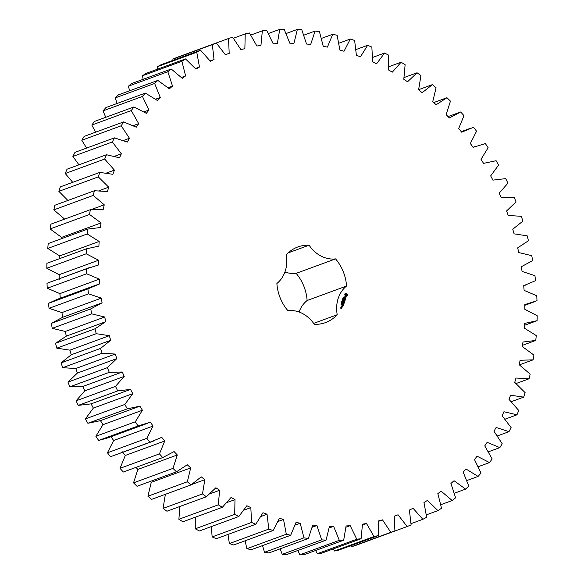 <?xml version="1.0" encoding="UTF-8"?>
<svg xmlns="http://www.w3.org/2000/svg" width="584" height="584" viewBox="0 0 584 584"><rect width="100%" height="100%" fill="white"/><g stroke="black" fill="none" stroke-linecap="round" stroke-linejoin="round"><path stroke-width="0.88" d="M195.282 517.234L195.268 528.812L234.702 514.343L238.849 516.49L246.842 505.744L250.828 507.613L251.565 522.454L255.814 524.242L262.968 512.723L267.041 514.241L268.808 529.097L273.129 530.513L279.4 518.293L283.525 519.461L286.306 534.236L290.679 535.273L296.022 522.424L300.191 523.227L303.965 537.835L308.359 538.485L312.754 525.089L316.922 525.527L321.674 539.871L326.062 540.134L329.471 526.279L333.625 526.345L339.319 540.339L343.677 540.207L346.078 525.972L350.188 525.666L356.795 539.229L361.094 538.711L362.474 524.184L366.518 523.505L373.994 536.55L378.206 535.645L378.563 520.913L382.513 519.877L390.805 532.316L394.908 531.031L394.236 516.19L398.062 514.789L407.128 526.556L411.092 524.899L409.399 510.044L413.085 508.292L422.867 519.315L426.67 517.285L423.962 502.503L427.488 500.415L437.92 510.62L441.541 508.241L437.832 493.626L441.168 491.21L452.191 500.532L455.608 497.824L450.921 483.457L454.053 480.727L465.601 489.115L468.784 486.085L463.156 472.062L466.061 469.04L478.062 476.434L480.997 473.106L474.456 459.513L477.121 456.214L489.494 462.579L492.166 458.966L484.749 445.884L487.151 442.336L499.831 447.621L502.218 443.752L493.984 431.269L496.108 427.481L509.007 431.664L511.102 427.561L502.087 415.742L503.926 411.749L516.971 414.801L518.753 410.486L509.022 399.412L510.562 395.229L523.665 397.135L525.125 392.638L514.738 382.381L515.964 378.038L529.06 378.775L530.184 374.125L519.198 364.737L520.118 360.262L533.104 359.839L533.9 355.065L522.388 346.611L522.979 342.027L535.791 340.435L536.243 335.566L524.271 328.099L524.541 323.434L537.09 320.696L537.2 315.754L524.848 309.316L524.79 304.607L537.003 300.724L536.769 295.752L524.111 290.387L523.724 285.656L535.528 280.663L534.951 275.684L522.059 271.421L521.351 266.698L532.674 260.625L531.754 255.668L518.716 252.536L517.687 247.857L528.454 240.732L527.199 235.834L514.095 233.848L512.752 229.235L522.899 221.117L521.322 216.306L508.226 215.481L506.576 210.963L516.044 201.889L514.146 197.195L501.145 197.538L499.203 193.143L507.927 183.172L505.729 178.624L492.903 180.127L490.669 175.886L498.605 165.082L496.108 160.709L483.537 163.367L481.034 159.301L488.129 147.73L485.355 143.554L473.113 147.358L470.354 143.496L476.559 131.225L473.529 127.275L461.689 132.188L458.695 128.553L463.981 115.668L460.71 111.967L449.344 117.968L446.132 114.581L450.461 101.149L446.964 97.718L436.153 104.77L432.744 101.653L436.08 87.768L432.394 84.629L422.195 92.681L418.604 89.856L420.94 75.599L417.071 72.774L407.552 81.782L403.807 79.256L405.121 64.715L401.106 62.225L392.324 72.131L388.448 69.927L388.732 55.188L384.586 53.042L376.592 63.795L372.607 61.926L371.862 47.085L367.621 45.296L360.467 56.816L356.393 55.29L354.627 40.442L350.305 39.026L344.034 51.246L339.903 50.078L337.121 35.303L332.756 34.266L327.405 47.114L323.244 46.311L319.463 31.704L315.075 31.054L310.681 44.442L306.512 44.012L301.76 29.667L297.373 29.404L293.964 43.26L289.81 43.194L284.116 29.2L279.758 29.331L277.349 43.566L273.239 43.873L266.64 30.31L262.34 30.828L260.953 45.355L256.909 46.034L249.441 32.989L245.229 33.894L244.871 48.618L240.922 49.662L232.629 37.223L228.526 38.508L229.198 53.341L225.366 54.743L216.299 42.975L212.335 44.639L214.036 59.495L210.342 61.247L200.56 50.224L196.764 52.246L199.472 67.036L195.947 69.124L185.515 58.918L181.894 61.291L185.602 75.913L182.266 78.329L171.236 69.007L167.827 71.715L172.514 86.082L169.375 88.812L157.826 80.424L154.643 83.454L160.279 97.477L157.373 100.499L145.372 93.097L142.438 96.433L148.978 110.026L146.314 113.325L133.933 106.96L131.269 110.566L138.678 123.647L136.276 127.203L123.596 121.91L121.209 125.779L129.451 138.269L127.319 142.058L114.42 137.868L112.332 141.978L121.341 153.789L119.501 157.79L106.463 154.738L104.682 159.045L114.413 170.119L112.873 174.302L99.762 172.404L98.302 176.894L108.697 187.157L107.463 191.501L94.374 190.756L93.243 195.406L104.229 204.794L103.317 209.276L90.323 209.7L89.535 214.474L101.047 222.927L100.455 227.512L87.644 229.096L87.191 233.972L99.156 241.44L98.893 246.098L86.337 248.842L86.228 253.784L98.587 260.223L98.645 264.932L86.425 268.808L86.666 273.786L99.324 279.152L99.711 283.882L87.899 288.876L88.483 293.854L101.368 298.117L102.083 302.841L90.754 308.914L91.681 313.863L104.711 317.002L105.748 321.682L94.973 328.807L96.229 333.698L109.332 335.683L110.683 340.297L100.528 348.422L102.112 353.232L115.201 354.057L116.858 358.576L107.383 367.65L109.281 372.344L122.282 372.001L124.231 376.395L115.501 386.367L117.705 390.915L130.531 389.404L132.765 393.652L124.83 404.449L127.319 408.829L139.897 406.165L142.401 410.231L135.305 421.801L138.079 425.984L150.322 422.181L153.074 426.043L146.869 438.307L149.898 442.263L161.739 437.343L164.732 440.986L159.454 453.87L162.724 457.571L174.083 451.571L177.295 454.958L172.974 468.383L176.463 471.814L187.274 464.769L190.691 467.886L187.347 481.771L191.041 484.91L201.239 476.851L204.823 479.683L202.495 493.94L206.356 496.765L215.876 487.757L219.621 490.283L218.306 504.824L222.329 507.314L231.111 497.407L234.987 499.605L234.702 514.343M195.268 528.812L199.414 530.958L238.849 516.49M227.008 502.539L234.987 499.605M211.357 526.571L212.138 536.915L216.379 538.704L255.814 524.242M228.001 534.44L229.373 543.558L233.695 544.974L273.129 530.513M245.09 540.799L246.879 548.697L251.244 549.734L290.679 535.273M262.508 545.602L264.537 552.296L268.925 552.946L308.359 538.485M280.137 548.836L282.24 554.333L286.627 554.596L326.062 540.134M297.862 550.478L299.884 554.8L304.242 554.669L343.677 540.207M315.586 550.508L317.36 553.69L321.66 553.172L361.094 538.711M333.194 548.938L334.559 551.011L338.771 550.106L378.206 535.645M350.597 545.77L351.371 546.777L355.474 545.492L394.908 531.031M367.686 541.01L407.128 526.556M216.299 42.975L176.872 57.444L172.908 59.101L172.966 60.349M200.56 50.224L161.133 64.685L157.33 66.715L157.622 69.146M185.515 58.918L146.08 73.38L142.459 75.759L143.153 79.307M171.236 69.007L131.809 83.468L128.392 86.176L129.633 90.768M157.826 80.424L118.399 94.885L115.216 97.915L117.143 103.448M145.372 93.097L105.938 107.566L103.003 110.894L105.762 117.289M133.933 106.96L94.506 121.421L91.834 125.034L95.557 132.196M123.596 121.91L84.169 136.379L81.782 140.248L86.6 148.073M114.42 137.868L74.993 152.336L72.898 156.439L78.964 164.819M106.463 154.738L67.029 169.199L65.247 173.514L72.708 182.325M99.762 172.404L60.335 186.865L58.875 191.362L67.897 200.473M94.374 190.756L54.94 205.225L53.816 209.875L64.802 219.263M90.323 209.7L50.896 224.161L50.1 228.935L61.612 237.389L61.444 238.71M87.644 229.096L48.209 243.564L47.757 248.434L59.729 255.901L59.568 258.661M86.337 248.842L46.91 263.304L46.8 268.246L59.152 274.684L59.21 279.393M90.053 267.363L46.997 283.276L47.231 288.248L59.889 293.613L60.276 298.344M96.499 284.941L57.064 299.402L48.472 303.337L49.049 308.315L61.94 312.579L62.649 317.302L51.326 323.375L52.246 328.332L65.284 331.464L66.313 336.143L55.546 343.268L56.801 348.166L69.905 350.152L71.248 354.765L61.101 362.883L62.678 367.694L75.774 368.519L77.424 373.037L67.956 382.111L69.854 386.805L82.855 386.462L84.797 390.857L76.073 400.828L78.271 405.376L91.097 403.873L93.331 408.114L85.395 418.918L87.892 423.291L100.463 420.633L102.967 424.699L95.871 436.27L98.645 440.445L107.85 437.869L147.285 423.407M110.887 436.642L113.646 440.504L107.441 452.775L110.471 456.724L153.731 440.986M122.312 451.812L125.305 455.447L120.019 468.331L123.29 472.033L162.724 457.571M135.941 467.397L137.868 469.419L133.539 482.851L137.036 486.282L176.463 471.814M150.249 481.428L151.256 482.347L147.92 496.232L151.606 499.371L191.041 484.91M165.396 494.144L163.06 508.401L166.929 511.226L206.356 496.765M179.894 506.467L178.879 519.285L182.894 521.775L222.329 507.314M299.059 312.002A31.069 26.346 69.9 0 1 307.111 300.512A40.259 34.142 69.9 0 0 296.139 273.363L335.574 258.894A40.259 34.142 69.9 0 1 346.546 286.043A31.069 26.346 69.9 0 0 337.224 314.732A40.259 34.142 69.9 0 1 325.58 322.572A40.259 34.142 69.9 0 1 314.309 324.332A31.069 26.346 69.9 0 0 287.861 310.637A40.259 34.142 69.9 0 1 276.889 283.488A31.069 26.346 69.9 0 0 286.204 254.806A40.259 34.142 69.9 0 1 297.847 246.966A40.259 34.142 69.9 0 1 309.118 245.2A31.069 26.346 69.9 0 0 335.574 258.894M284.941 271.998A31.069 26.346 69.9 0 0 296.139 273.363M347.407 295L346.925 293.803L346.005 293.329L344.757 294.205L345.159 295.942L346.078 296.416L347.334 295.533L346.765 293.861L345.94 293.409M343.399 297.665L343.304 297.022L343.845 297.621L343.275 297.643M343.647 297.351L343.239 297.723M343.45 298.424L343.042 297.701L343.691 298.037L343.45 298.424M343.326 299.161L342.677 298.826L343.407 298.672L342.852 298.285L343.502 298.621L342.823 298.796L343.326 299.161M342.611 300.212L342.655 299.534L343.027 300.132L342.56 299.65L342.611 300.212M342.779 299.68L342.268 299.869M345.889 297.19L345.472 296.979L344.845 297.782L344.925 296.745L344.538 296.949L344.903 298.015L345.743 297.322L345.451 298.249L345.969 297.657L345.399 297.081M345.48 298.585L345.341 299.008L344.049 298.446L345.29 299.183L345.202 299.738L345.48 298.585M345.18 300.088L343.757 299.351L343.523 300.337L343.881 299.519L344.363 299.767L344.217 300.49L344.516 299.847L344.991 300.096L344.794 300.994L345.18 300.088L343.742 299.388M342.64 301.278L342.02 300.848L342.64 300.869L342.18 300.344L342.896 300.497L342.275 300.461L342.545 301.308M342.392 302.045L341.735 301.709L341.917 301.169L342.567 301.505L342.392 302.045M341.983 303.045L341.596 302.41L342.107 302.673L341.822 303.103M341.56 303.483L341.363 302.957L341.414 303.417L341.954 303.286L341.596 303.439M341.582 304.279L341.195 303.643L341.706 303.906L341.421 304.337M341.385 304.899L340.99 304.264L341.501 304.527L341.224 304.957M344.334 302.556L343.516 301.643L344.348 302.643M343.669 301.585L344.691 301.3L343.319 300.687L344.348 301.322L343.436 301.461L344.005 302.373L342.976 302.037L344.239 302.694M343.896 304.023L344.122 303.045L342.75 302.432L343.356 302.848L343.217 303.578L343.516 302.928L343.991 303.176L343.786 304.067M343.757 304.468L342.443 303.687L343.64 304.512M343.304 305.863L343.531 304.885L342.261 304.228L341.925 305.257L342.282 304.439L342.764 304.687L342.618 305.41L342.918 304.768L343.392 305.009L343.188 305.899M341.45 306.717L342.093 307.045L342.355 306.498L341.669 306.045L341.45 306.717M342.085 307.323L341.399 306.87L341.72 307.819L341.976 307.366M341.844 308.082L340.852 308.053L340.837 307.556L340.72 308.184L341.574 308.629L341.844 308.082L341.29 307.834M243.981 510.124L250.828 507.613M212.138 536.915L251.565 522.454M178.879 519.285L218.306 504.824M209.86 493.86L219.621 490.283M260.982 516.468L267.041 514.241M229.373 543.558L268.808 529.097M163.06 508.401L202.495 493.94M191.625 484.523L204.823 479.683M278.05 521.468L283.525 519.461M246.879 548.697L286.306 534.236M147.92 496.232L187.347 481.771M151.256 482.347L190.691 467.886M295.154 525.074L300.191 523.227M264.537 552.296L303.965 537.835M133.539 482.851L172.974 468.383M137.868 469.419L177.295 454.958M312.228 527.25L316.922 525.527M282.24 554.333L321.674 539.871M120.019 468.331L159.454 453.87M125.305 455.447L164.732 440.986M329.201 527.965L333.625 526.345M110.471 456.724L149.898 442.263M299.884 554.8L339.319 540.339M107.441 452.775L146.869 438.307M113.646 440.504L153.074 426.043M345.976 527.213L350.188 525.666M98.645 440.445L138.079 425.984M317.36 553.69L356.795 539.229M95.871 436.27L135.305 421.801M102.967 424.699L142.401 410.231M100.463 420.633L139.897 406.165M362.467 524.994L366.518 523.505M87.892 423.291L127.319 408.829M334.559 551.011L373.994 536.55M85.395 418.918L124.83 404.449M93.331 408.114L132.765 393.652M91.097 403.873L130.531 389.404M378.585 521.315L382.513 519.877M78.271 405.376L117.705 390.915M351.371 546.777L390.805 532.316M76.073 400.828L115.501 386.367M84.797 390.857L124.231 376.395M82.855 386.462L122.282 372.001M394.236 516.198L398.062 514.789M69.854 386.805L109.281 372.344M67.956 382.111L107.383 367.65M77.424 373.037L116.858 358.576M75.774 368.519L115.201 354.057M62.678 367.694L102.112 353.232M411.034 523.651L422.867 519.315M61.101 362.883L100.528 348.422M71.248 354.765L110.683 340.297M69.905 350.152L109.332 335.683M56.801 348.166L96.229 333.698M426.378 514.854L437.92 510.62M55.546 343.268L94.973 328.807M66.313 336.143L105.748 321.682M65.284 331.464L104.711 317.002M52.246 328.332L91.681 313.863M440.847 504.693L452.191 500.532M51.326 323.375L90.754 308.914M62.649 317.302L102.083 302.841M61.94 312.579L101.368 298.117M49.049 308.315L88.483 293.854M454.367 493.232L465.601 489.115M48.472 303.337L87.899 288.876M59.889 293.613L99.324 279.152M47.231 288.248L86.666 273.786M466.857 480.552L478.062 476.434M46.997 283.276L86.425 268.808M59.152 274.684L98.587 260.223M46.8 268.246L86.228 253.784M478.238 466.711L489.494 462.579M59.729 255.901L99.156 241.44M47.757 248.434L87.191 233.972M488.443 451.804L499.831 447.621M61.612 237.389L101.047 222.927M50.1 228.935L89.535 214.474M497.4 435.927L509.007 431.664M91.148 209.598L104.229 204.794M53.816 209.875L93.243 195.406M505.036 419.181L516.971 414.801M98.981 190.72L108.697 187.157M58.875 191.362L98.302 176.894M511.292 401.675L523.665 397.135M106.463 173.039L114.413 170.119M65.247 173.514L104.682 159.045M516.103 383.527L529.06 378.775M114.515 156.293L121.341 153.789M72.898 156.439L112.332 141.978M519.388 364.869L533.104 359.839M123.407 140.488L129.451 138.269M81.782 140.248L121.209 125.779M522.556 345.29L535.791 340.435M133.218 125.655L138.678 123.647M91.834 125.034L131.269 110.566M524.432 325.339L537.09 320.696M143.949 111.865L148.978 110.026M103.003 110.894L142.438 96.433M155.592 99.192L160.279 97.477M115.216 97.915L154.643 83.454M168.09 87.702L172.514 86.082M128.392 86.176L167.827 71.715M181.39 77.46L185.602 75.913M142.459 75.759L181.894 61.291M195.421 68.518L199.472 67.036M157.33 66.715L196.764 52.246M210.109 60.933L214.036 59.495M172.908 59.101L212.335 44.639M216.314 42.99L228.526 38.508M233.403 38.23L245.229 33.894M250.806 35.062L262.34 30.828M268.414 33.492L279.758 29.331M286.138 33.522L297.373 29.404M448.059 116.603L460.71 111.967M303.863 35.164L315.075 31.054M433.751 102.572L446.964 97.718M321.492 38.398L332.756 34.266M418.655 89.673L432.394 84.629M338.91 43.201L350.305 39.026M404.106 77.533L417.071 72.774M355.999 49.56L367.621 45.296M388.718 66.766L401.106 62.225M372.643 57.429L384.586 53.042M307.111 300.512L346.546 286.043M288.109 252.908L309.118 245.2M313.652 323.383L337.224 314.732M345.567 293.708L344.954 293.818M343.691 298.037L343.231 297.993M342.698 298.76L343.502 298.621M344.451 297.621L344.721 296.796M345.531 297.205L344.823 297.971M345.341 299.008L344.071 298.49M345.173 299.672L345.48 298.723M344.764 300.928L345.02 300.147M344.516 299.847L344.188 300.424M343.502 300.271L343.881 299.519M342.151 300.432L342.735 300.556M344.575 301.49L343.341 300.738M344.005 302.373L342.947 301.964M344.348 301.322L343.443 301.453M343.764 304.008L343.969 303.103L342.772 302.483M343.516 302.928L343.188 303.512M343.575 304.476L342.355 303.782M343.166 305.841L343.37 304.936L342.144 304.308M342.918 304.768L342.596 305.344M341.903 305.184L342.282 304.439M342.049 307.023L342.151 306.432L341.552 306.125M341.72 307.374L341.319 306.965M341.531 308.608L341.684 308.14M341.166 308.213L340.822 307.593M346.173 295.65L345.275 295.183L345.75 294.154L346.648 294.621L346.173 295.65M341.91 306.892L341.538 306.315L342.173 306.505L341.91 306.892M341.392 308.476L341.428 307.965L341.392 308.476M346.334 295.592L345.925 295.694M346.086 295.635L345.662 295.621M345.816 295.562L345.429 295.438M342.063 306.834L341.428 306.644M341.552 308.418L341.166 308.352M533.382 302.176L524.797 305.322M526.936 284.598L523.731 285.773M476.15 146.131L473.047 147.263M469.704 128.553L461.25 131.655"/></g></svg>
